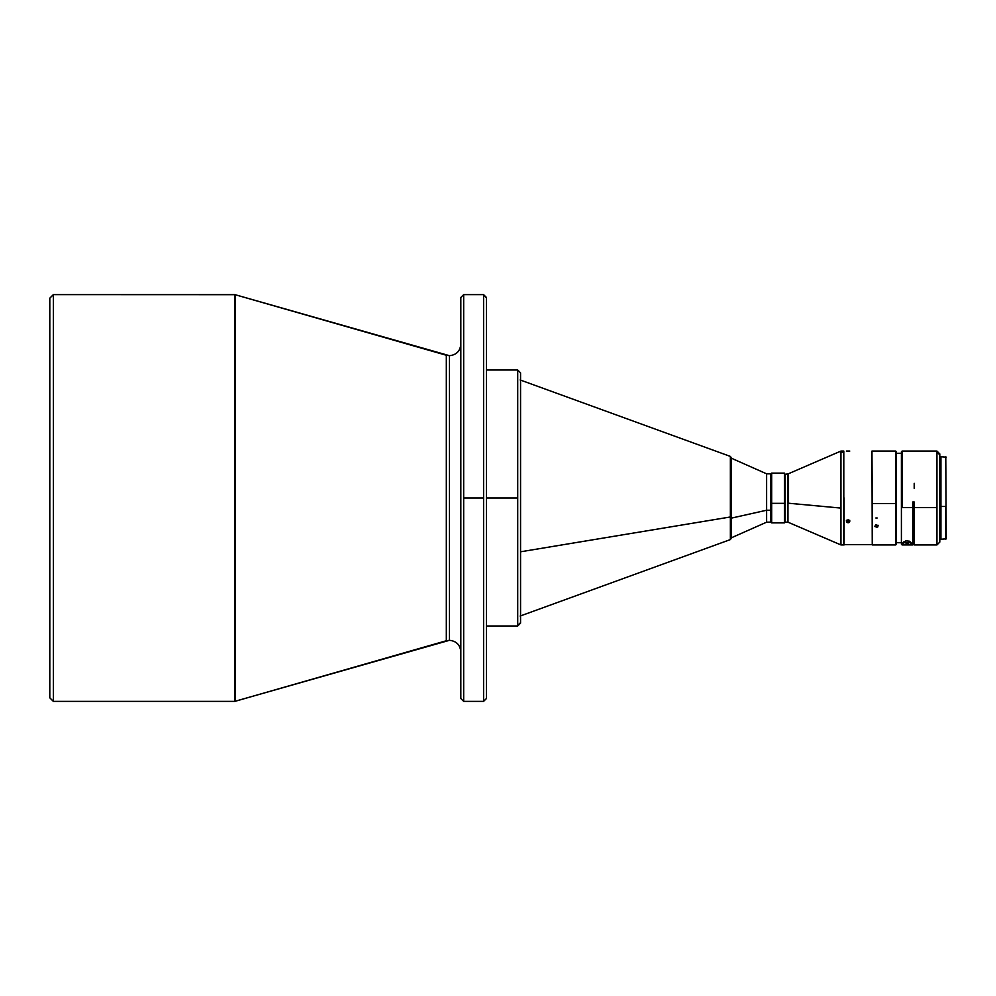 <?xml version="1.0" encoding="UTF-8"?>
<svg xmlns="http://www.w3.org/2000/svg" width="996" height="996" viewBox="0 0 996 996"><rect width="100%" height="100%" fill="white"/><g stroke="black" fill="none" stroke-linecap="round" stroke-linejoin="round"><path stroke-width="1.49" d="M53.361 294.617L49.8 298.178L49.8 697.823L53.361 701.383L53.361 294.617L53.361 701.383L234.695 701.383L234.695 294.617L53.361 294.617L235.081 294.679L235.081 701.321L446.32 640.752L446.32 355.248L235.081 294.679L449.457 355.684C456.317 354.962 460.102 351.165 460.824 344.305C460.102 351.165 456.317 354.962 449.457 355.684L446.32 355.248L446.32 640.752L449.457 640.316C456.317 641.038 460.102 644.835 460.824 651.695C460.102 644.835 456.317 641.038 449.457 640.316L449.457 355.684L449.457 640.316L234.695 701.383L234.695 294.617L234.695 701.383L53.361 701.383L49.8 697.823L49.8 298.178L53.361 294.617M766.621 510.226L770.892 510.226L770.892 473.822L770.892 510.226L766.621 510.226L766.621 473.822L766.621 510.226L731.301 518.144L766.621 510.226L766.621 522.178L766.621 510.226M731.301 533.819L731.301 518.144M520.136 616.051L730.367 539.583L730.367 456.417L730.367 516.974L520.559 551.796L730.367 516.974L730.367 535.001M486.434 625.998L517.721 625.998L520.559 623.16L517.721 625.998L517.721 498L486.434 498L486.434 297.468L483.583 294.617L486.434 297.879M463.675 498L463.675 701.383L460.824 698.532L463.675 701.383L463.675 498L483.583 498L463.675 498L463.675 294.617L463.675 498M483.583 701.383L483.583 294.617L483.583 701.383L486.434 698.532L483.583 701.383L463.675 701.383M771.676 503.341L770.966 503.192L770.966 522.178L770.966 503.192L771.676 503.341L771.676 522.888L771.676 503.341L784.4 503.341L771.676 503.341L771.676 473.112L771.676 503.341M787.961 521.618L787.961 503.192L787.961 522.178L785.122 522.178L785.122 503.192L785.122 522.178L784.4 522.888L784.4 503.341L784.4 522.888L771.676 522.888L770.966 522.178M785.122 503.192L784.4 503.341L785.122 503.192L785.122 474.382L785.122 503.192M843.799 451.064L843.799 452.159L843.799 451.076L840.948 451.064L788.521 473.71L788.521 503.217L840.948 508.085L840.948 451.064L840.948 452.159L843.799 452.159L843.799 544.924L843.799 452.159L840.948 452.159L840.948 544.937L840.948 508.085L787.961 503.192L787.961 474.382L785.122 474.382L787.961 473.822L785.122 474.382L784.4 473.112L784.4 503.341L784.4 473.112L771.676 473.112L770.966 473.822L770.966 503.192L770.966 473.822M788.521 492.783L788.521 473.71M844.085 497.875L844.085 544.937L844.085 497.875M872.247 544.65L871.961 451.064L872.247 544.937L895.715 544.937L896.425 544.227L896.425 503.416L895.715 503.49L895.715 544.937L895.715 503.49L872.247 503.49L871.961 451.064L872.247 544.65L843.799 544.65M876.841 527.382L874.837 526.324L875.858 524.78L878.186 525.801L876.841 527.382M847.409 519.974L849.277 520.298L849.638 521.916L848.069 522.825L846.488 521.916L846.861 520.298L848.405 519.887L849.775 521.356L849.015 522.576L846.488 521.916L847.409 519.974M846.488 521.916L846.363 520.261L848.069 521.717L849.775 520.261M849.775 451.064L846.363 451.064M875.858 517.982L877.165 517.982M875.858 524.78L878.086 525.539L877.713 527.021L874.936 526.585L875.858 524.78M876.505 526.087L876.505 527.407L876.505 526.087L878.086 525.265L876.505 526.087M875.858 451.225L878.211 451.387L875.858 451.225M911.166 542.72L903.011 542.72L911.166 542.72M940.934 539.247L940.934 456.753L940.934 506.466L945.777 506.466L945.777 539.247L945.777 506.466L940.934 506.466L940.934 539.247L946.2 538.824L945.777 456.753L946.2 538.811M914.204 542.77L912.772 542.72L914.204 542.72L914.204 501.996L912.772 501.996L912.772 507.624L902.115 507.624L912.772 507.624L912.772 544.937L912.772 501.996L914.204 501.996L914.204 507.624L936.95 507.624L936.95 544.937L936.95 507.624L914.204 507.624L914.204 544.663M902.115 507.624L902.115 451.064L902.115 507.624L901.405 507.487L902.115 507.624M902.824 544.924L902.986 542.77L905.862 540.853L909.311 541.164L911.352 543.455L911.352 544.937L902.824 544.924L903.584 541.973L907.082 540.728L910.593 541.973L911.352 544.924L902.115 544.937L901.405 544.227L901.405 507.487L901.405 544.227M936.95 452.06L936.95 451.064L939.801 454.848L939.801 453.915L939.801 454.848L936.95 452.06L936.95 507.624L936.95 452.06M939.801 453.915L936.95 451.064L902.115 451.064L901.405 451.773L901.405 507.487L901.405 451.786M939.801 458.471L940.934 458.471L939.801 458.471M896.425 542.72L901.405 542.72L896.425 542.72M901.405 453.28L896.425 453.28L901.405 453.28M939.801 542.085L939.801 454.848L939.801 542.085L936.95 544.937L914.204 544.937L914.204 507.624L914.204 542.72M905.376 542.72L907.082 543.393L908.8 542.72A2.49 2.44 0 0 1 905.376 542.72M914.204 488.376L914.204 483.334M896.425 544.214L896.425 451.786M872.247 451.064L895.715 451.064L895.715 503.49L896.425 503.416L896.425 451.773L895.715 451.064L895.715 503.49L872.247 503.49L872.247 544.924M849.737 451.064L846.388 451.064M846.388 520.547L848.069 521.717L849.737 520.547M486.434 698.532L486.434 297.468M460.824 297.468L463.675 294.617L460.824 297.468L460.824 698.532M486.434 698.121L486.434 498L517.721 498L517.721 370.002L520.559 372.84M517.721 370.549L517.721 625.451L520.559 622.612L520.559 372.89M520.559 623.11L520.559 372.94M731.301 538.238L731.301 462.181L730.367 460.999L731.301 462.181L731.301 458.197L731.301 477.856M731.301 462.181L731.301 457.762M770.892 522.178L770.892 510.226L770.892 522.141L766.621 522.178L731.301 537.828M460.824 297.879L460.824 698.121M731.301 458.172L766.621 473.822L770.892 473.822M520.136 379.949L730.367 456.417L731.301 457.749M843.799 544.937L840.948 544.937L787.961 522.178M912.772 544.937L911.352 544.937M939.801 457.612L940.934 457.612M939.801 538.388L940.934 538.388M940.934 456.753L946.2 457.176M463.675 294.617L483.583 294.617M486.434 370.002L517.721 370.002M730.367 539.583L731.301 538.251"/></g></svg>
